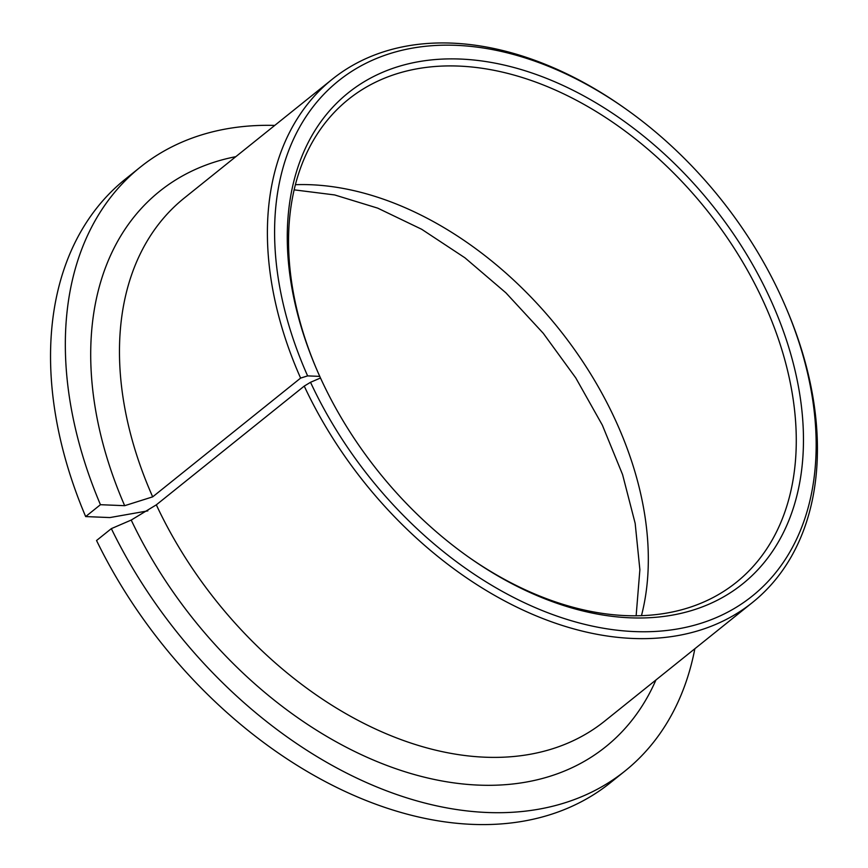<?xml version="1.0" encoding="UTF-8"?>
<svg xmlns="http://www.w3.org/2000/svg" width="868" height="868" viewBox="0 0 868 868"><rect width="100%" height="100%" fill="white"/><g stroke="black" fill="none" stroke-linecap="round" stroke-linejoin="round"><path stroke-width="1.3" d="M316.147 368.14A309.735 210.045 -128.8 0 1 348.513 99.288A309.735 210.045 -128.8 0 1 759.5 293.243A309.735 210.045 -128.8 0 1 736.303 582.363A309.735 210.045 -128.8 0 1 466.821 555.835M147.831 510.872L109.889 517.567L85.661 516.579L100.449 504.699L124.677 505.686L152.681 496.854L300.61 378.101L307.619 375.887L319.771 376.386L320.867 378.925M319.771 376.386A314.889 213.55 -128.8 0 1 315.746 367.186A314.889 213.55 -128.8 0 1 419.569 61.53A314.889 213.55 -128.8 0 1 766.075 290.075A314.889 213.55 -128.8 0 1 748.281 579.119A314.889 213.55 -128.8 0 1 467.668 556.431A314.889 213.55 -128.8 0 1 324.665 386.824A314.889 213.55 -128.8 0 1 320.498 377.992L310.527 382.289L304.245 386.097L156.327 504.84L131.22 520.062L111.343 528.634L96.543 540.514A387.161 262.559 -128.8 0 0 610.237 782.86L625.025 770.99A387.161 262.559 -128.8 0 1 111.343 528.634M300.61 378.101A335.547 227.546 -128.8 0 1 332.357 79.162A335.547 227.546 -128.8 0 1 625.21 108.543L626.902 109.748A330.382 224.052 -128.8 0 1 776.925 287.699A330.382 224.052 -128.8 0 1 786.289 308.303A330.382 224.052 -128.8 0 1 677.355 628.985A330.382 224.052 -128.8 0 1 313.815 389.211A330.382 224.052 -128.8 0 1 310.527 382.289M307.619 375.887A330.382 224.052 -128.8 0 1 336.383 82.59A330.382 224.052 -128.8 0 1 626.902 109.748M786.289 308.303L787.102 310.212A335.547 227.546 -128.8 0 1 752.469 602.49A335.547 227.546 -128.8 0 1 307.229 392.379A335.547 227.546 -128.8 0 1 304.245 386.097M85.661 516.579A387.161 262.559 -128.8 0 1 125.491 179.025L140.291 167.155A387.161 262.559 -128.8 0 1 274.755 125.415M100.449 504.699A387.161 262.559 -128.8 0 1 140.291 167.155M694.856 648.732A387.161 262.559 -128.8 0 1 625.025 770.99M152.681 496.854A335.547 227.546 -128.8 0 1 184.439 197.915L332.357 79.162M752.469 602.49L604.54 721.232A335.547 227.546 -128.8 0 1 159.311 511.122A335.547 227.546 -128.8 0 1 156.327 504.84M655.915 680.002A356.195 241.554 -128.8 0 1 409.674 773.182A356.195 241.554 -128.8 0 1 132.999 523.795A356.195 241.554 -128.8 0 1 131.22 520.062M295.445 184.689A309.735 210.045 -128.8 0 1 611.582 411.985A309.735 210.045 -128.8 0 1 641.452 615.705M124.677 505.686A356.195 241.554 -128.8 0 1 235.803 156.674M636.135 615.824L639.879 569.712L635.17 523.371L622.573 474.568L602.349 425.146L575.755 377.884L543.27 333.301L505.914 292.841L464.922 257.796L421.674 229.271L377.71 208.136L334.657 194.942L294.187 189.853"/></g></svg>
